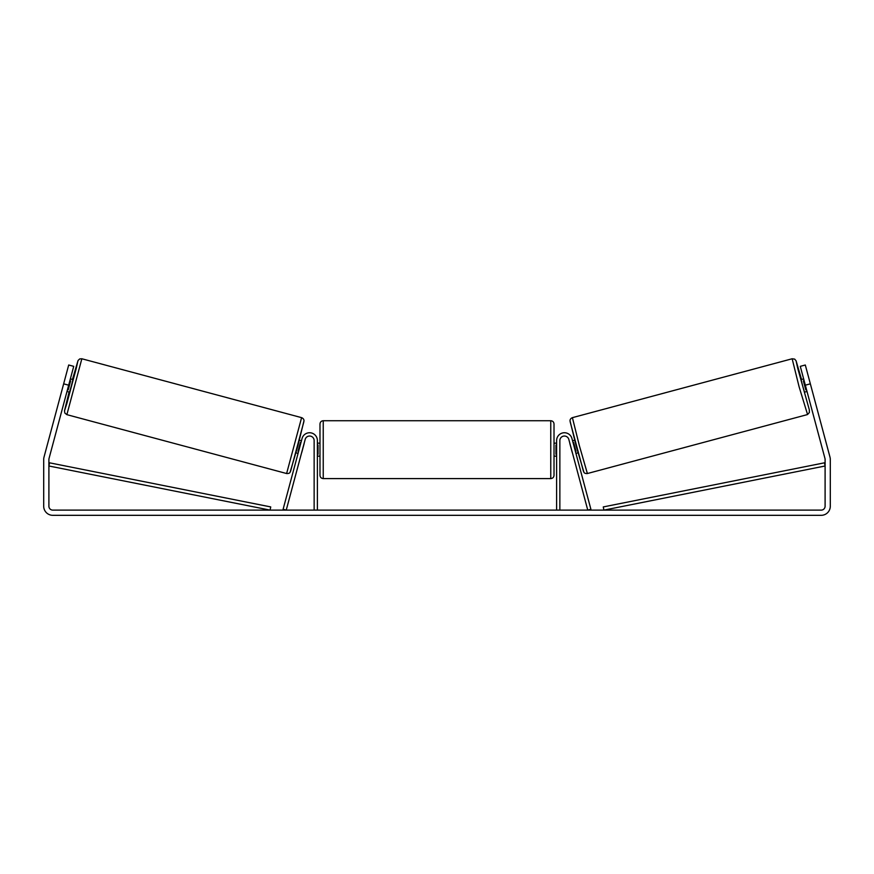 <?xml version="1.0" encoding="UTF-8"?>
<svg xmlns="http://www.w3.org/2000/svg" width="874" height="874" viewBox="0 0 874 874"><rect width="100%" height="100%" fill="white"/><g stroke="black" fill="none" stroke-linecap="round" stroke-linejoin="round"><path stroke-width="1.31" d="M559.863 510.121L559.863 440.562A4.556 4.556 0 0 1 568.81 439.382L587.765 510.121L590.9 509.28L571.957 438.54A7.8 7.8 0 0 0 556.618 440.562L556.618 510.121M807.128 414.658L587.383 473.533L579.386 445.729L572.404 417.652L792.15 358.766L799.12 386.854L807.554 414.505L809.39 412.495L809.302 409.72L797.754 368.424L796.127 361.071L801.534 379.469L796.105 360.853L794.695 359.138L792.15 358.766M807.008 391.465L804.462 392.153L802.66 385.904L801.097 379.589L803.643 378.912M808.778 377.961L811.924 389.728M572.568 440.824L574.633 440.267M575.933 453.387L577.998 452.83M569.903 443.468L569.422 441.665M573.049 442.626L573.595 442.473L575.999 451.443L575.453 451.585M572.306 452.426L572.787 454.229M569.826 443.489L572.23 452.448M804.124 380.703L803.381 380.9L805.784 389.87L806.527 389.673M805.784 389.87L803.381 380.9M68.675 385.183L63.649 383.839L68.696 365.004L73.722 366.348L49.031 458.489A3.9 3.9 0 0 0 48.9 459.495L48.9 506.221A3.9 3.9 0 0 0 52.801 510.121L821.199 510.121A3.9 3.9 0 0 0 825.1 506.221L825.1 459.495A3.9 3.9 0 0 0 824.969 458.489L800.278 366.348L805.304 365.004L810.351 383.839L805.325 385.183M63.649 383.839L44.006 457.146A9.101 9.101 0 0 0 43.7 459.495L43.7 506.221A9.101 9.101 0 0 0 52.801 515.321L821.199 515.321A9.101 9.101 0 0 0 830.3 506.221L830.3 459.495A9.101 9.101 0 0 0 829.994 457.146L810.351 383.839M317.382 510.121L317.382 440.562A7.8 7.8 0 0 0 302.043 438.54L283.1 509.28L286.235 510.121L305.19 439.382A4.556 4.556 0 0 1 314.137 440.562L314.137 510.121M319.982 449.662L319.982 423.977C320.179 422.011 321.261 420.918 323.238 420.733L323.238 478.591C321.261 478.395 320.179 477.313 319.982 475.336L319.982 449.662M554.018 423.977L554.018 475.336C553.821 477.313 552.739 478.395 550.762 478.591L550.762 420.733C552.739 420.918 553.821 422.011 554.018 423.977M317.382 445.019L318.038 445.019L318.038 454.305L317.382 454.305M556.618 454.305L555.962 454.305L555.962 445.019L556.618 445.019M301.596 417.652L81.85 358.766L66.872 414.658L286.617 473.533L301.596 417.652C303.114 418.275 303.923 419.291 304.01 420.7L297.706 446.516L290.048 472.375C289.556 473.238 288.409 473.621 286.617 473.533M66.992 391.465L69.538 392.153L71.34 385.904L72.903 379.589L70.357 378.912M69.876 380.703L70.619 380.9L68.216 389.87L67.473 389.673M304.097 443.468L304.578 441.665M301.432 440.824L299.367 440.267M298.067 453.387L296.002 452.83M301.213 454.229L301.694 452.426M300.951 442.626L300.405 442.473L298.001 451.443L298.547 451.585M304.174 443.489L301.77 452.448M65.222 377.961L62.076 389.728M68.216 389.87L70.619 380.9M48.9 465.995L270.088 510.121L270.732 506.931L49.534 462.816L48.9 465.995M825.1 465.995L603.912 510.121L603.268 506.931L824.466 462.816L825.1 465.995M570.11 421.629L583.406 471.239M66.872 414.658L64.851 413.063L64.49 410.867L69.101 392.033L64.578 410.671L66.85 403.493L76.246 368.424L77.873 361.071L72.466 379.469L78.103 360.427L79.763 358.908L81.85 358.766M303.89 421.629L290.594 471.239M587.383 473.533C585.591 473.621 584.444 473.238 583.952 472.375L576.294 446.516L569.99 420.7C570.077 419.291 570.886 418.275 572.404 417.652M550.762 420.733L323.238 420.733M319.982 443.162L317.382 443.162M556.618 443.162L554.018 443.162M556.618 456.162L554.018 456.162M319.982 456.162L317.382 456.162M550.762 478.591L323.238 478.591"/></g></svg>
